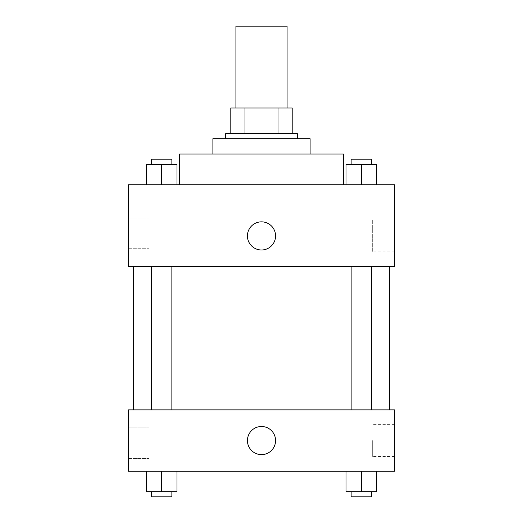 <?xml version="1.0" encoding="UTF-8"?>
<svg xmlns="http://www.w3.org/2000/svg" width="523" height="523" viewBox="0 0 523 523"><rect width="100%" height="100%" fill="white"/><g stroke="black" fill="none" stroke-linecap="round" stroke-linejoin="round"><path stroke-width="0.39" stroke-dasharray="2.62 1.96" d="M235.919 26.15L287.081 26.15M261.5 108.013L235.919 108.013L261.5 108.013M278.001 133.594L278.001 108.013L292.2 108.013L292.2 133.594L244.999 133.594L292.2 133.594M278.001 108.013L230.8 108.013M244.999 133.594L230.8 133.594L244.999 133.594L244.999 108.013M297.312 133.594L225.688 133.594M225.688 138.706L297.312 138.706L225.688 138.706M310.106 138.706L212.894 138.706M212.894 154.056L310.106 154.056L212.894 154.056M343.363 154.056L179.637 154.056M179.637 184.756L343.363 184.756L179.637 184.756M394.525 184.756L128.475 184.756L128.475 266.619L394.525 266.619L394.525 184.756M146.283 184.756L176.977 184.756L146.283 184.756L176.977 184.756L146.283 184.756L161.627 184.756L161.627 164.287L146.283 164.287L171.864 164.287L146.283 164.287L146.283 184.756L161.627 184.756L146.283 184.756L146.283 164.287L146.283 184.756L176.977 184.756L161.627 184.756L161.627 164.287L176.977 164.287L151.395 164.287L176.977 164.287L176.977 184.756L176.977 164.287M346.023 184.756L376.717 184.756L346.023 184.756L376.717 184.756L346.023 184.756L361.373 184.756L361.373 164.287L346.023 164.287L371.605 164.287L346.023 164.287L346.023 184.756L361.373 184.756L346.023 184.756L346.023 164.287L346.023 184.756L376.717 184.756L361.373 184.756L361.373 164.287L376.717 164.287L351.136 164.287L376.717 164.287L376.717 184.756L376.717 164.287M275.569 235.919A14.069 14.069 0 0 0 254.466 223.733A14.069 14.069 0 0 0 254.466 248.105A14.069 14.069 0 0 0 275.569 235.919A14.069 14.069 0 0 1 254.466 248.105A14.069 14.069 0 0 1 254.466 223.733A14.069 14.069 0 0 1 275.569 235.919M394.525 219.987L394.525 251.851L394.525 219.987L372.67 219.987L372.67 251.851L372.67 219.987M247.431 235.919A14.069 14.069 0 0 0 268.534 248.105A14.069 14.069 0 0 0 268.534 223.733A14.069 14.069 0 0 0 247.431 235.919M128.475 248.706L128.475 218.013L128.475 248.706L128.475 218.013L128.475 248.706L148.944 248.706L148.944 218.013L148.944 248.706L148.944 218.013L148.944 248.706L128.475 248.706M361.373 266.619L351.136 266.619L361.373 266.619M161.627 266.619L171.864 266.619L161.627 266.619M261.5 266.619L133.594 266.619L261.5 266.619M261.5 409.875L133.594 409.875L261.5 409.875M361.373 409.875L351.136 409.875L361.373 409.875M161.627 409.875L171.864 409.875L161.627 409.875M394.525 409.875L128.475 409.875L128.475 471.269L394.525 471.269L394.525 409.875M128.475 443.131L128.475 427.781L128.475 443.131M376.717 491.731L376.717 471.269L376.717 491.731L361.373 491.731L376.717 491.731L361.373 491.731L361.373 471.269L376.717 471.269L346.023 471.269L376.717 471.269L346.023 471.269L376.717 471.269L346.023 471.269L376.717 471.269L361.373 471.269L361.373 491.731L346.023 491.731L346.023 471.269L346.023 491.731L371.605 491.731L346.023 491.731L346.023 471.269M176.977 491.731L176.977 471.269L176.977 491.731L161.627 491.731L176.977 491.731L161.627 491.731L161.627 471.269L176.977 471.269L146.283 471.269L176.977 471.269L146.283 471.269L176.977 471.269L146.283 471.269L176.977 471.269L161.627 471.269L161.627 491.731L146.283 491.731L146.283 471.269L146.283 491.731L171.864 491.731L146.283 491.731L146.283 471.269M128.475 458.475L148.944 458.475L148.944 427.781L148.944 458.475L148.944 427.781L148.944 458.475L128.475 458.475M394.525 440.569L394.525 456.501L394.525 440.569M261.5 426.5A14.069 14.069 0 0 0 249.314 447.603A14.069 14.069 0 0 0 273.686 447.603A14.069 14.069 0 0 0 261.5 426.5A14.069 14.069 0 0 1 273.686 447.603A14.069 14.069 0 0 1 249.314 447.603A14.069 14.069 0 0 1 261.5 426.5M372.67 440.569L372.67 456.501L372.67 440.569M261.5 454.637A14.069 14.069 0 0 0 273.686 433.534A14.069 14.069 0 0 0 249.314 433.534A14.069 14.069 0 0 0 261.5 454.637M351.136 491.731L351.136 496.85L371.605 496.85L351.136 496.85L371.605 496.85L371.605 491.731L351.136 491.731L371.605 491.731M361.373 491.731L361.373 471.269M151.395 491.731L151.395 496.85L171.864 496.85L151.395 496.85L171.864 496.85L171.864 491.731L151.395 491.731L171.864 491.731M161.627 491.731L161.627 471.269M351.136 164.287L351.136 159.175L371.605 159.175L351.136 159.175L371.605 159.175L371.605 164.287M361.373 184.756L361.373 164.287M151.395 164.287L151.395 159.175L171.864 159.175L151.395 159.175L171.864 159.175L171.864 164.287M161.627 184.756L161.627 164.287M394.525 251.851L372.67 251.851M128.475 218.013L148.944 218.013L128.475 218.013M171.864 409.875L171.864 266.619M151.395 409.875L151.395 266.619M371.605 409.875L371.605 266.619M351.136 409.875L351.136 266.619M128.475 427.781L148.944 427.781L128.475 427.781M394.525 424.643L372.67 424.643M394.525 456.501L372.67 456.501"/><path stroke-width="0.78" d="M287.081 108.013L287.081 26.15L235.919 26.15L235.919 108.013M244.999 133.594L244.999 108.013L230.8 108.013L230.8 133.594L230.8 108.013M244.999 108.013L292.2 108.013L292.2 133.594M278.001 133.594L278.001 108.013M225.688 138.706L225.688 133.594L297.312 133.594L297.312 138.706M212.894 154.056L212.894 138.706L310.106 138.706L310.106 154.056M179.637 184.756L179.637 154.056L343.363 154.056L343.363 184.756M128.475 184.756L394.525 184.756L394.525 266.619L128.475 266.619L128.475 184.756M247.431 235.919A14.069 14.069 0 0 1 268.534 223.733A14.069 14.069 0 0 1 268.534 248.105A14.069 14.069 0 0 1 247.431 235.919M128.475 409.875L394.525 409.875L394.525 471.269L128.475 471.269L128.475 409.875M261.5 454.637A14.069 14.069 0 0 1 249.314 433.534A14.069 14.069 0 0 1 273.686 433.534A14.069 14.069 0 0 1 261.5 454.637M346.023 471.269L346.023 491.731L376.717 491.731L376.717 471.269L376.717 491.731M361.373 491.731L361.373 471.269M371.605 491.731L371.605 496.85L351.136 496.85L351.136 491.731M146.283 471.269L146.283 491.731L176.977 491.731L176.977 471.269L176.977 491.731M161.627 491.731L161.627 471.269M171.864 491.731L171.864 496.85L151.395 496.85L151.395 491.731M346.023 184.756L346.023 164.287L376.717 164.287L376.717 184.756L376.717 164.287M361.373 184.756L361.373 164.287M371.605 164.287L371.605 159.175L351.136 159.175L351.136 164.287M146.283 184.756L146.283 164.287L176.977 164.287L176.977 184.756L176.977 164.287M161.627 184.756L161.627 164.287M171.864 164.287L171.864 159.175L151.395 159.175L151.395 164.287M389.406 409.875L389.406 266.619M133.594 409.875L133.594 266.619M351.136 266.619L351.136 409.875M371.605 266.619L371.605 409.875M171.864 409.875L171.864 266.619M151.395 409.875L151.395 266.619"/></g></svg>
